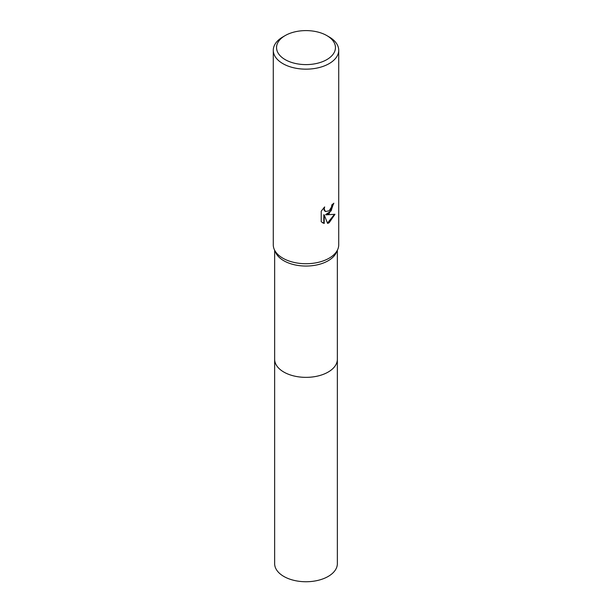 <?xml version="1.0" encoding="UTF-8"?>
<svg xmlns="http://www.w3.org/2000/svg" width="612" height="612" viewBox="0 0 612 612"><rect width="100%" height="100%" fill="white"/><g stroke="black" fill="none" stroke-linecap="round" stroke-linejoin="round"><path stroke-width="0.92" d="M326.823 35.58L329.134 36.919A32.719 18.888 180 0 1 338.719 50.268L338.719 244.831A32.719 18.888 180 0 1 337.656 249.612L336.332 252.534A31.35 18.1 180 0 1 328.17 260.75A31.35 18.1 180 0 1 297.792 265.417A31.35 18.1 180 0 1 275.668 252.534L274.344 249.612A32.719 18.888 180 0 1 273.281 244.831L273.281 50.268A32.719 18.888 180 0 1 282.866 36.919A32.719 18.888 180 0 1 282.866 36.911L285.177 35.58A29.445 16.998 180 0 1 326.823 35.58A29.445 16.998 180 0 1 326.823 59.624A29.445 16.998 180 0 1 285.177 59.624A29.445 16.998 180 0 1 285.177 35.58L282.866 36.919M337.35 359.014A31.357 18.1 180 0 1 337.357 359.259A31.35 18.1 180 0 1 328.17 372.058A31.35 18.1 180 0 1 294.005 375.982A31.35 18.1 180 0 1 274.65 359.259L274.65 250.277M337.656 249.612A32.719 18.888 180 0 1 329.134 258.188A32.719 18.888 180 0 1 297.44 263.068A32.719 18.888 180 0 1 274.344 249.612M329.134 213.672L325.997 214.85L334.963 214.277L329.134 222.76L327.596 223.403L324.207 214.934L324.207 223.479L321.216 221.728L321.216 211.186L324.658 206.925L324.192 209.013L325.462 211.515L329.134 210.834L331.497 207.063L331.842 204.875A32.719 18.888 0 0 0 333.838 203.215L329.134 213.672M338.719 50.268A32.719 18.888 180 0 1 329.134 63.625A32.719 18.888 180 0 1 293.477 67.725A32.719 18.888 180 0 1 273.281 50.268M333.425 203.589L331.107 210.888L325.607 214.621L325.997 214.85M327.474 223.097L334.45 214.399M322.432 222.722L323.809 223.25L323.809 214.713L324.207 214.934M323.809 223.25L324.207 223.479M325.27 211.392L324.138 210.291L323.947 207.644M337.357 359.259L337.357 563.644A31.357 18.1 180 0 1 317.995 580.367A31.357 18.1 180 0 1 283.83 576.443A31.357 18.1 180 0 1 274.643 563.644L274.643 359.259A31.357 18.1 180 0 0 283.83 372.058A31.357 18.1 180 0 0 317.995 375.982A31.357 18.1 180 0 0 337.357 359.259L337.35 250.277M325.462 211.515L325.071 211.293"/></g></svg>

